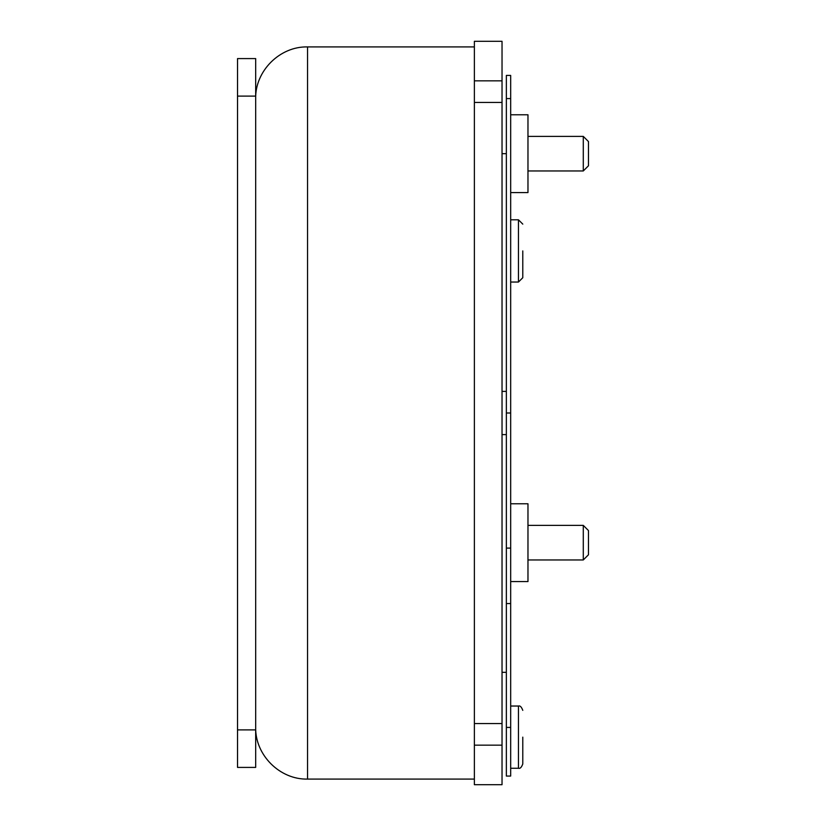 <?xml version="1.0" encoding="UTF-8"?>
<svg xmlns="http://www.w3.org/2000/svg" width="826" height="826" viewBox="0 0 826 826"><rect width="100%" height="100%" fill="white"/><g stroke="black" fill="none" stroke-linecap="round" stroke-linejoin="round"><path stroke-width="1.24" d="M522.786 250.918L522.786 277.722L522.786 250.918M588.473 542.661L588.473 554.762L583.29 559.956L583.29 525.377L527.969 525.377L583.29 525.377L588.473 530.56L588.473 542.661M527.969 503.767L510.675 503.767L527.969 503.767L527.969 581.566L510.675 581.566M522.786 737.153L522.786 763.957L522.786 737.153M583.29 136.383L588.473 141.576L588.473 165.778L583.29 170.961L583.29 136.383L527.969 136.383M510.675 114.773L527.969 114.773L527.969 192.572L510.675 192.572M474.372 745.166L502.032 745.166L502.032 784.7L474.372 784.7L474.372 723.555L502.032 723.555L502.032 80.834L474.372 80.834L474.372 41.3L502.032 41.3L502.032 80.834M474.372 723.555L474.372 80.834M255.678 96.095L255.678 58.584L237.527 58.584L237.527 96.095L255.678 96.095L255.678 767.416L237.527 767.416L237.527 96.095M237.527 729.905L255.678 729.905M506.359 727.417L510.675 727.417L510.675 776.058L506.359 776.058L506.359 98.583L510.675 98.583L510.675 75.424L506.359 75.424L510.675 75.424M510.675 98.583L510.675 727.417M506.359 98.583L506.359 75.424M506.359 391.39L502.032 391.39M474.372 102.445L502.032 102.445M502.032 745.166L502.032 723.555M502.032 434.61L506.359 434.61M510.675 282.038L518.46 282.038L522.786 277.722L518.46 282.038L518.46 219.799L510.675 219.799L518.46 219.799L522.786 224.125L518.46 219.799M522.786 763.957C521.516 767.385 520.081 768.83 518.46 768.273L518.46 706.034L510.675 706.034M474.372 46.917L307.54 46.917L307.54 779.083C279.828 779.796 254.966 754.933 255.678 727.221M506.359 413L510.675 413M506.359 603.558L510.675 603.558M506.359 548.103L510.675 548.103M583.29 559.956L527.969 559.956M518.46 768.273L510.675 768.273M583.29 170.961L527.969 170.961M474.372 779.083L307.54 779.083M307.54 46.917C279.828 46.204 254.966 71.067 255.678 98.779M502.032 153.677L506.359 153.677M502.032 672.323L506.359 672.323M518.46 706.034C520.081 705.487 521.516 706.922 522.786 710.36M588.473 530.56L583.29 525.377"/></g></svg>
